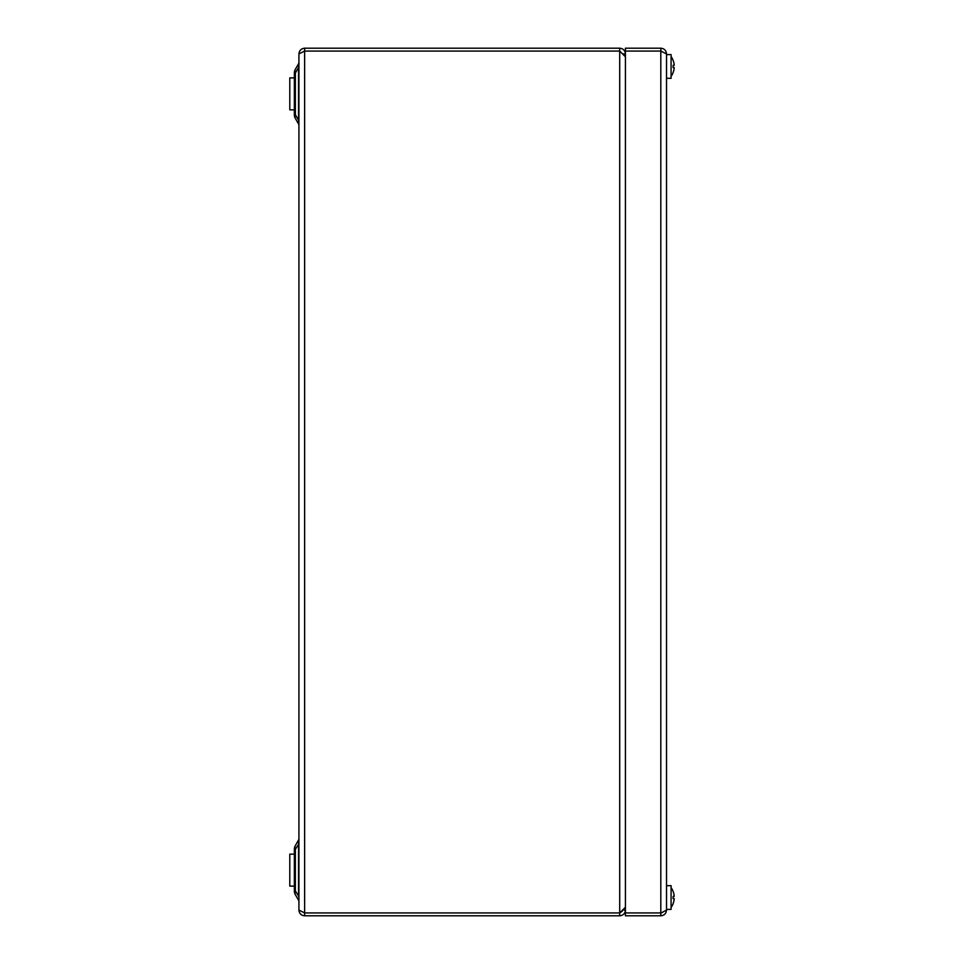<?xml version="1.0" encoding="UTF-8"?>
<svg xmlns="http://www.w3.org/2000/svg" width="964" height="964" viewBox="0 0 964 964"><rect width="100%" height="100%" fill="white"/><g stroke="black" fill="none" stroke-linecap="round" stroke-linejoin="round"><path stroke-width="1.45" d="M623.72 53.912L625.419 53.912C625.082 50.441 623.19 48.537 619.707 48.2L304.636 48.2C301.19 48.562 299.298 50.465 298.924 53.912L304.636 51.068L619.707 51.068L625.419 56.792M623.72 910.088L625.419 910.088C625.082 913.559 623.178 915.463 619.707 915.8L304.636 915.8L304.636 912.944L619.707 912.944L619.707 915.8M622.563 53.912L619.707 51.056L304.287 51.08M619.707 51.056L619.707 48.2M625.419 907.208L619.707 912.932L304.636 912.932L298.924 910.088L298.924 53.912M298.924 910.088C299.298 913.535 301.19 915.439 304.636 915.8M619.707 51.068L619.707 912.932L622.346 911.185M619.707 912.944L622.563 910.088M298.924 901.641A2.856 2.856 0 0 0 298.551 900.219L295.358 894.688A7.423 4.856 150 0 1 295.358 890.977L298.924 896.508M298.551 896.508L298.551 840.054L295.358 845.585L298.551 840.054A2.856 2.856 0 0 0 298.924 838.632M294.357 890.977L294.357 849.296L295.358 849.296L295.358 890.977L294.357 890.977A7.423 7.423 0 0 0 295.358 894.688M298.924 125.368A2.856 2.856 0 0 0 298.551 123.946L295.358 118.415A7.423 7.423 0 0 1 294.357 114.704L294.357 73.023A7.423 7.423 0 0 1 295.358 69.312L298.551 63.781A2.856 2.856 0 0 0 298.924 62.359M294.357 73.023L295.358 73.023L295.358 114.704A7.423 4.856 150 0 0 295.358 118.415L298.551 123.946L298.551 67.492L295.358 73.023A7.423 4.856 30 0 1 295.358 69.312L298.551 63.781L298.551 67.492L298.551 63.781M298.551 123.946L298.924 120.235M295.358 845.585A7.423 7.423 0 0 0 294.357 849.296A7.423 7.423 0 0 1 295.358 845.585A7.423 4.856 30 0 0 295.358 849.296L298.924 843.765M294.357 109.848L289.79 109.848L289.79 77.879L294.357 77.879M294.357 886.121L289.79 886.121L289.79 854.152L294.357 854.152M660.81 51.068L660.81 912.932L625.419 912.932L625.419 51.068L660.81 51.068L666.522 53.912L666.522 910.088L661.919 912.571M666.522 53.912C666.184 50.441 664.28 48.537 660.81 48.2L660.81 51.056L625.419 51.056L625.419 48.2L660.81 48.2M661.894 51.417L660.81 51.056M662.509 912.378L660.81 912.944L660.81 915.8C664.268 915.463 666.172 913.559 666.522 910.088M660.81 915.8L625.419 915.8L625.419 912.944L660.81 912.944M666.522 885.663L671.089 885.663L671.089 909.401L666.522 909.401M666.522 54.599L671.089 54.599L671.089 78.337L666.522 78.337M671.089 56.563A17.087 17.087 0 0 1 673.113 60.346L673.113 60.346A17.087 17.087 0 0 1 674.197 65.323L673.113 65.323A16.689 13.882 -90 0 1 673.113 67.613L674.197 67.613A17.087 17.087 0 0 1 673.113 72.577L673.113 72.577A17.087 17.087 0 0 1 671.089 76.361M673.113 67.613A16.689 13.882 -90 0 0 673.113 65.323M674.197 67.613L674.21 67.613A17.087 17.087 0 0 1 673.113 72.577M673.113 60.346A17.087 17.087 0 0 1 674.21 65.323M671.089 887.639A17.087 17.087 0 0 1 673.113 891.423L673.113 891.423A17.087 17.087 0 0 1 674.197 896.387L673.113 896.387A16.689 13.882 -90 0 1 673.113 898.677L674.197 898.677A17.087 17.087 0 0 1 673.113 903.654L673.113 903.654A17.087 17.087 0 0 1 671.089 907.437M673.113 898.677A16.689 13.882 -90 0 0 673.113 896.387M674.197 898.677L674.21 898.677A17.087 17.087 0 0 1 673.113 903.654M673.113 891.423A17.087 17.087 0 0 1 674.21 896.387M304.636 48.2L304.636 51.056M304.636 912.932L304.636 51.068M294.357 114.704L295.358 114.704L298.551 120.235"/></g></svg>
